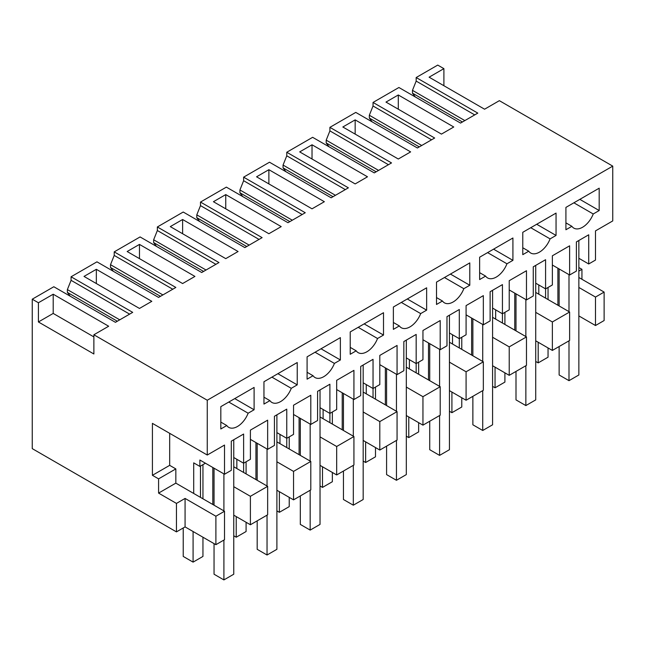 <?xml version="1.0" encoding="UTF-8"?>
<svg xmlns="http://www.w3.org/2000/svg" width="645" height="645" viewBox="0 0 645 645"><rect width="100%" height="100%" fill="white"/><g stroke="black" fill="none" stroke-linecap="round" stroke-linejoin="round"><path stroke-width="0.97" d="M604.123 292.08L595.496 297.063L595.496 325.523L604.123 320.541L604.123 292.08L578.855 277.495M595.496 297.063L578.855 287.452M578.855 267.53L581.935 269.312L578.855 271.094M552.362 350.428L552.362 321.968L569.616 312.003L569.616 340.471L552.362 350.428L535.721 340.826M495.666 309.866L495.666 319.122L526.473 336.908L526.473 365.376L509.219 375.334L492.587 365.731M452.524 334.771L452.524 344.027L483.339 361.813L483.339 390.281L466.085 400.239L449.444 390.636M409.39 359.676L409.39 368.932L440.204 386.718L440.204 415.187L422.951 425.144L406.31 415.541M366.255 384.581L366.255 393.837L397.062 411.623L397.062 440.084L379.808 450.049L363.175 440.446M323.113 409.486L323.113 418.742L353.928 436.528L353.928 464.989L336.674 474.954L320.033 465.351M279.978 434.391L279.978 443.647L310.793 461.433L310.793 489.894L293.539 499.859L276.899 490.256M236.844 459.296L236.844 468.552L267.651 486.338L267.651 514.799L250.397 524.764L233.764 515.162M205.416 463.215L199.869 466.416L193.702 462.86L193.702 493.457L224.516 511.243L224.516 539.704L215.89 544.686L185.075 526.9L176.448 531.883L32.25 448.63L32.25 299.191L38.41 302.755L38.41 321.968L93.872 353.984L93.872 334.771L207.263 400.239L207.263 455.031L152.413 423.362L152.413 475.309L158.581 478.864L158.581 493.103L176.448 503.414L185.075 498.432L185.075 526.9M595.496 325.523L578.855 315.921M581.935 279.269L581.935 269.312M443.897 85.721L443.897 68.644L437.737 65.089L416.17 77.537L416.17 81.093L412.469 90.348L464.851 120.591M578.855 258.282L588.716 263.974L595.496 260.056L595.496 230.886L612.75 220.921L612.75 166.128L499.359 100.668L484.572 109.207L429.11 77.182L443.897 68.644M552.362 321.968L535.721 312.357M514.766 330.151L514.766 293.144M502.439 323.032L502.439 284.606L490.119 291.725L490.119 320.896L483.339 324.814L483.339 295.636L466.085 305.601L466.085 334.771L459.304 338.69L459.304 309.511L446.977 316.631L446.977 345.801L440.204 349.719L440.204 320.541L422.951 330.506L422.951 359.676L416.17 363.595L416.17 334.416L403.843 341.536L403.843 370.706L397.062 374.624L397.062 345.446L379.808 355.411L379.808 384.581L373.036 388.5L373.036 359.321L360.708 366.441L360.708 395.611L353.928 399.529L353.928 370.351L336.674 380.316L336.674 409.486L329.893 413.405L329.893 384.226L317.574 391.346L317.574 420.516L310.793 424.434L310.793 395.256L293.539 405.221L293.539 434.391L286.759 438.31L286.759 409.132L274.431 416.251L274.431 445.421L267.651 449.339L267.651 420.161L250.397 430.126L250.397 459.296L243.625 463.215L243.625 434.037L231.297 441.156L231.297 470.326L224.516 474.244L199.869 460.014L199.869 466.416M526.473 336.908L509.219 346.873L492.587 337.262M509.219 375.334L509.219 346.873M471.632 355.056L471.632 318.05M459.304 347.937L459.304 338.69L449.444 332.997M483.339 361.813L466.085 371.778L449.444 362.168M466.085 400.239L466.085 371.778M428.49 379.961L428.49 342.955M416.17 372.842L416.17 363.595L406.31 357.902M440.204 386.718L422.951 396.683L406.31 387.073M422.951 425.144L422.951 396.683M385.355 404.867L385.355 367.86M373.036 397.747L373.036 388.5L363.175 382.808M397.062 411.623L379.808 421.588L363.175 411.978M379.808 450.049L379.808 421.588M342.221 429.772L342.221 392.765M329.893 422.652L329.893 413.405L320.033 407.713M353.928 436.528L336.674 446.493L320.033 436.883M336.674 474.954L336.674 446.493M299.087 454.677L299.087 417.67M286.759 447.557L286.759 438.31L276.899 432.618M310.793 461.433L293.539 471.398L276.899 461.788M293.539 499.859L293.539 471.398M255.944 479.582L255.944 442.575M243.625 472.463L243.625 463.215L233.764 457.523M267.651 486.338L250.397 496.303L233.764 486.693M250.397 524.764L250.397 496.303M212.81 504.487L212.81 467.48M200.482 497.368L200.482 466.061M224.516 511.243L215.89 516.226L215.89 544.686M215.89 516.226L185.075 498.432M176.448 531.883L176.448 503.414M415.316 96.976L412.469 93.154L412.469 90.348M416.17 77.537L477.8 113.117L460.53 123.082L398.908 87.502L373.036 102.442L434.657 138.022L417.396 147.987L355.774 112.407L329.901 127.347L391.523 162.927L374.261 172.892L312.632 137.312L286.767 152.252L348.389 187.832L331.119 197.797L269.497 162.218L243.625 177.157L305.254 212.737L287.984 222.702L226.363 187.123L200.49 202.062L262.112 237.642L244.85 247.607L183.22 212.028L157.356 226.967L218.978 262.547L201.708 272.512L140.086 236.933L114.213 251.873L175.843 287.452L158.573 297.418L96.952 261.838L71.079 276.778L132.701 312.357L115.439 322.323L53.817 286.743L32.25 299.191M557.901 305.246L557.901 268.239M545.581 298.127L545.581 259.701L533.254 266.82L533.254 295.99L526.473 299.909L526.473 270.731L509.219 280.696L509.219 309.866L502.439 313.784L492.587 308.092M569.616 312.003L538.801 294.217L538.801 284.961M93.872 334.771L108.666 326.233L53.204 294.217L38.41 302.755M612.75 166.128L207.263 400.239M398.296 94.976L453.757 126.992L441.438 134.112L385.976 102.087L398.296 94.976L398.296 109.207M355.161 119.881L410.623 151.898L398.296 159.017L342.834 126.992L355.161 119.881L355.161 134.112M312.027 144.786L367.489 176.803L355.161 183.922L299.699 151.898L312.027 144.786L312.027 159.017M139.473 244.407L194.935 276.423L182.616 283.542L127.154 251.518L139.473 244.407L139.473 258.637M219.59 198.152L213.422 201.708L268.884 233.732L281.212 226.613L225.75 194.597L219.59 198.152M151.801 301.328L139.473 308.447L84.011 276.423L96.339 269.312L151.801 301.328M238.078 251.518L225.75 258.637L170.288 226.613L182.616 219.502L238.078 251.518M256.565 176.803L312.027 208.827L324.346 201.708L268.884 169.691L256.565 176.803M588.716 263.974L588.716 234.796L576.388 241.915L576.388 271.085L569.616 275.004L569.616 245.826L552.362 255.791L552.362 284.961L545.581 288.879L535.721 283.187M224.516 474.244L224.516 445.066L207.263 455.031M571.881 226.306A17.431 10.062 -60 0 0 573.84 228.12A17.431 10.062 -60 0 0 593.231 213.979L599.189 210.536L599.189 188.187L565.915 207.4L565.915 229.749L571.881 226.306L565.915 222.856M271.916 377.14L291.266 388.314A17.431 10.062 -60 0 1 271.884 402.456A17.431 10.062 -60 0 1 269.924 400.634L263.958 404.076L263.958 381.735L297.232 362.522L297.232 384.872L277.882 373.697M291.266 388.314L297.232 384.872M420.677 313.599L426.643 310.156L426.643 287.807L393.369 307.02L393.369 329.369L399.336 325.918A17.431 10.062 -60 0 0 401.295 327.741A17.431 10.062 -60 0 0 420.677 313.599L401.327 302.424M556.054 235.441L556.054 213.092L522.781 232.305L522.781 254.654L528.747 251.203A17.431 10.062 -60 0 0 530.706 253.025A17.431 10.062 -60 0 0 550.088 238.884L556.054 235.441L536.704 224.267M487.604 252.614L506.954 263.789A17.431 10.062 -60 0 1 487.564 277.931A17.431 10.062 -60 0 1 485.604 276.108L479.638 279.559L479.638 257.21L512.92 237.997L512.92 260.346L493.57 249.172M506.954 263.789L512.92 260.346M444.469 277.519L463.82 288.694A17.431 10.062 -60 0 1 444.429 302.836A17.431 10.062 -60 0 1 442.47 301.013L436.504 304.464L436.504 282.115L469.786 262.902L469.786 285.251L450.428 274.077M463.82 288.694L469.786 285.251M315.058 352.235L334.408 363.409L340.375 359.966L340.375 337.617L307.093 356.83L307.093 379.179L313.059 375.729L307.093 372.286M334.408 363.409A17.431 10.062 -60 0 1 315.018 377.551A17.431 10.062 -60 0 1 313.059 375.729M228.781 402.045L248.131 413.219A17.431 10.062 -60 0 1 228.741 427.361A17.431 10.062 -60 0 1 226.782 425.539L220.824 428.981L220.824 406.64L254.098 387.427L254.098 409.777L234.748 398.602M248.131 413.219L254.098 409.777M383.509 335.061L383.509 312.712L350.227 331.925L350.227 354.274L356.193 350.824A17.431 10.062 -60 0 0 358.152 352.646A17.431 10.062 -60 0 0 377.543 338.504L383.509 335.061L364.159 323.887M569.616 275.004L552.362 265.039M538.801 294.217L535.721 292.435M495.666 319.122L492.587 317.34M526.473 299.909L509.219 289.944M452.524 344.027L449.444 342.245M483.339 324.814L466.085 314.849M409.39 368.932L406.31 367.15M440.204 349.719L422.951 339.754M366.255 393.837L363.175 392.055M397.062 374.624L379.808 364.659M323.113 418.742L320.033 416.96M353.928 399.529L336.674 389.564M279.978 443.647L276.899 441.865M310.793 424.434L293.539 414.469M236.844 468.552L233.764 466.77M267.651 449.339L250.397 439.374M193.702 493.457L175.835 483.137L175.835 468.907L169.675 465.351L169.675 433.327M175.835 483.137L158.581 493.103M175.835 468.907L158.581 478.864M169.675 465.351L152.413 475.309M93.872 336.908L53.204 313.43L38.41 321.968M53.204 294.217L53.204 313.43M412.469 93.154L462.425 121.994M416.17 81.093L474.72 114.899M372.181 121.881L369.335 118.059L369.335 115.253L421.717 145.496M373.036 102.442L373.036 105.998L369.335 115.253M373.036 105.998L431.578 139.804M329.039 146.786L326.201 142.964L326.201 140.159L378.575 170.401M329.901 127.347L329.901 130.903L326.201 140.159M329.901 130.903L388.443 164.709M285.904 171.691L283.058 167.869L283.058 165.064L335.44 195.306M286.767 152.252L286.767 155.808L283.058 165.064M286.767 155.808L345.309 189.614M242.77 196.596L239.924 192.774L239.924 189.969L292.306 220.211M243.625 177.157L243.625 180.713L239.924 189.969M243.625 180.713L302.166 214.519M199.627 221.501L196.79 217.679L196.79 214.874L249.164 245.116M200.49 202.062L200.49 205.618L196.79 214.874M200.49 205.618L259.032 239.416M156.493 246.406L153.647 242.584L153.647 239.779L206.029 270.021M157.356 226.967L157.356 230.523L153.647 239.779M157.356 230.523L215.898 264.321M113.359 271.311L110.513 267.49L110.513 264.684L162.895 294.926M114.213 251.873L114.213 255.428L110.513 264.684M114.213 255.428L172.755 289.226M70.224 296.216L67.378 292.395L67.378 289.589L119.752 319.831M71.079 276.778L71.079 280.333L67.378 289.589M71.079 280.333L129.621 314.131M225.75 194.597L225.75 208.827M96.339 269.312L96.339 283.542M182.616 219.502L182.616 233.732M268.884 169.691L268.884 183.922M599.189 210.536L579.839 199.361M593.231 213.979L573.881 202.804M263.958 397.191L269.924 400.634M426.643 310.156L407.293 298.982M393.369 322.476L399.336 325.918M530.738 227.709L550.088 238.884M522.781 247.761L528.747 251.203M479.638 272.666L485.604 276.108M436.504 297.571L442.47 301.013M340.375 359.966L321.025 348.792M220.824 422.096L226.782 425.539M358.193 327.329L377.543 338.504M350.227 347.381L356.193 350.824M369.335 118.059L419.282 146.899M326.201 142.964L376.148 171.804M283.058 167.869L333.014 196.709M239.924 192.774L289.871 221.614M196.79 217.679L246.737 246.519M153.647 242.584L203.602 271.424M110.513 267.49L160.468 296.329M67.378 292.395L117.326 321.234M538.188 342.245L538.188 362.885L535.721 361.458M538.188 362.885L548.048 357.193L548.048 347.937M548.048 299.554L548.048 287.452M568.995 274.649L568.995 311.648M568.995 340.826L568.995 380.671L559.134 374.979L559.134 346.518M559.134 268.957L559.134 305.956M578.855 240.488L578.855 374.979L568.995 380.671M495.046 367.15L495.046 387.79L492.587 386.363M495.046 387.79L504.906 382.098L504.906 372.842M504.906 324.459L504.906 312.357M516 293.862L516 330.861M516 371.423L516 399.884L525.86 405.576L525.86 365.731M525.86 299.554L525.86 336.553M535.721 265.393L535.721 399.884L525.86 405.576M451.911 392.055L451.911 412.695L449.444 411.268M451.911 412.695L461.772 407.003L461.772 397.747M461.772 349.364L461.772 337.262M472.866 318.767L472.866 355.766M472.866 396.328L472.866 424.789L482.726 430.481L482.726 390.636M482.726 324.459L482.726 361.458M492.587 290.298L492.587 424.789L482.726 430.481M408.777 416.96L408.777 437.6L406.31 436.173M408.777 437.6L418.637 431.908L418.637 422.652M418.637 374.269L418.637 362.168M429.723 343.672L429.723 380.671M429.723 421.233L429.723 449.694L439.584 455.386L439.584 415.541M439.584 349.364L439.584 386.363M449.444 315.203L449.444 449.694L439.584 455.386M365.634 441.865L365.634 462.505L363.175 461.078M365.634 462.505L375.495 456.813L375.495 447.557M375.495 399.174L375.495 387.073M386.589 368.577L386.589 405.576M386.589 446.138L386.589 474.599L396.449 480.291L396.449 440.446M396.449 374.269L396.449 411.268M406.31 340.108L406.31 474.599L396.449 480.291M322.5 466.77L322.5 487.41L320.033 485.983M322.5 487.41L332.36 481.718L332.36 472.463M332.36 424.079L332.36 411.978M343.454 393.482L343.454 430.481M343.454 471.043L343.454 499.504L353.315 505.196L353.315 465.351M353.315 399.174L353.315 436.173M363.175 365.014L363.175 499.504L353.315 505.196M279.366 491.675L279.366 512.315L276.899 510.888M279.366 512.315L289.226 506.623L289.226 497.368M289.226 448.985L289.226 436.883M300.312 418.387L300.312 455.386M300.312 495.949L300.312 524.409L310.172 530.101L310.172 490.256M310.172 424.079L310.172 461.078M320.033 389.919L320.033 524.409L310.172 530.101M236.223 516.581L236.223 537.221L233.764 535.793M236.223 537.221L246.084 531.528L246.084 522.273M246.084 473.89L246.084 461.788M257.178 443.292L257.178 480.291M257.178 520.854L257.178 549.314L267.038 555.006L267.038 515.162M267.038 448.985L267.038 485.983M276.899 414.824L276.899 549.314L267.038 555.006M193.089 531.52L193.089 562.126L183.228 556.433L183.228 527.965M193.089 562.126L202.949 556.433L202.949 537.212M202.949 498.795L202.949 464.634M223.904 473.89L223.904 510.888M223.904 540.067L223.904 579.911L214.043 574.219L214.043 543.622M214.043 468.189L214.043 505.196M233.764 439.729L233.764 574.219L223.904 579.911"/></g></svg>
